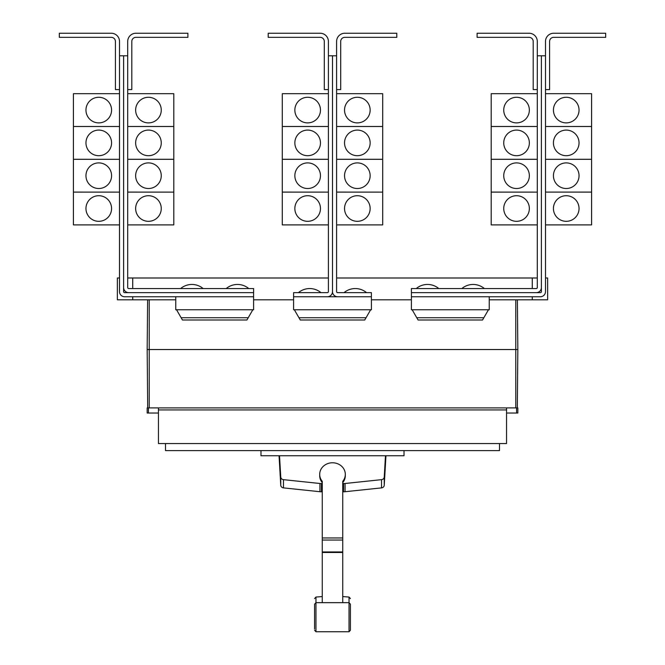 <?xml version="1.0" encoding="UTF-8"?>
<svg xmlns="http://www.w3.org/2000/svg" width="665" height="665" viewBox="0 0 665 665"><rect width="100%" height="100%" fill="white"/><g stroke="black" fill="none" stroke-linecap="round" stroke-linejoin="round"><path stroke-width="1" d="M314.57 623.105L314.57 624.626M350.43 624.626L350.43 623.105M350.43 605.408L350.43 630.221L350.43 604.186L349.042 602.656L349.042 597.062L350.43 598.591M314.57 628.999L314.57 604.186L314.57 628.999M342.741 482.64A12.81 11.604 180 0 0 345.31 475.675L345.31 474.378A12.81 11.604 180 0 0 332.5 462.774A12.81 11.604 180 0 0 319.69 474.378A12.81 11.604 180 0 0 322.259 481.344L322.259 602.149M342.741 602.149L342.741 481.344A12.81 11.604 180 0 0 345.31 474.378M319.69 474.378L319.69 475.675A12.81 11.604 180 0 0 322.259 482.64M279.051 455.741L280.755 485.267A3.076 2.785 0 0 0 283.473 487.886L319.923 491.718A13.009 11.795 0 0 0 321.419 491.792L322.259 491.792M322.259 483.563L321.419 483.563A13.009 11.795 180 0 1 319.923 483.488L283.473 479.656A3.076 2.785 180 0 1 280.755 477.038L279.524 455.741M342.741 491.792L343.581 491.792A13.009 11.795 0 0 0 345.077 491.718L381.527 487.886A3.076 2.785 0 0 0 384.245 485.267L385.949 455.741M385.476 455.741L384.245 477.038A3.076 2.785 180 0 1 381.527 479.656L345.077 483.488A13.009 11.795 180 0 1 343.581 483.563L342.741 483.563M404.012 450.621L404.012 455.741L260.988 455.741L260.988 450.621M537.295 41.446L537.295 55.785L541.393 55.785L541.393 287.521A5.121 5.121 0 0 1 536.264 292.65L411.386 292.65L411.386 288.552L536.264 288.552A1.022 1.022 0 0 0 537.295 287.521L537.295 41.446A8.196 8.196 0 0 0 529.099 33.25L477.104 33.25L477.104 37.348L529.099 37.348A4.098 4.098 0 0 1 533.197 41.446L533.197 89.592L537.295 89.592M503.738 208.511A12.81 12.81 0 0 1 516.547 195.71A12.81 12.81 0 0 1 529.357 208.511A12.81 12.81 0 0 1 516.547 221.32A12.81 12.81 0 0 1 503.738 208.511M537.295 159.309L491.194 159.309L491.194 224.903L537.295 224.903M503.738 175.701A12.81 12.81 0 0 1 516.547 162.9A12.81 12.81 0 0 1 529.357 175.701A12.81 12.81 0 0 1 516.547 188.511A12.81 12.81 0 0 1 503.738 175.701M503.738 142.892A12.81 12.81 0 0 1 516.547 130.091A12.81 12.81 0 0 1 529.357 142.892A12.81 12.81 0 0 1 516.547 155.701A12.81 12.81 0 0 1 503.738 142.892M537.295 126.5L491.194 126.5L491.194 159.284L537.295 159.284M503.738 110.082A12.81 12.81 0 0 1 516.547 97.281A12.81 12.81 0 0 1 529.357 110.082A12.81 12.81 0 0 1 516.547 122.892A12.81 12.81 0 0 1 503.738 110.082M537.295 93.69L491.194 93.69L491.194 126.475L537.295 126.475M438.792 288.552A17.548 17.548 0 0 0 416.248 288.552M484.378 288.552A17.548 17.548 0 0 0 461.843 288.552M127.705 41.446L127.705 55.785L123.607 55.785L123.607 287.521A5.121 5.121 0 0 0 128.736 292.65L253.614 292.65L253.614 288.552L128.736 288.552A1.022 1.022 0 0 1 127.705 287.521L127.705 41.446A8.196 8.196 0 0 1 135.901 33.25L187.896 33.25L187.896 37.348L135.901 37.348A4.098 4.098 0 0 0 131.803 41.446L131.803 89.592L127.705 89.592M161.263 208.511A12.81 12.81 0 0 1 148.453 221.32A12.81 12.81 0 0 1 135.643 208.511A12.81 12.81 0 0 1 148.453 195.71A12.81 12.81 0 0 1 161.263 208.511M127.705 224.903L173.806 224.903L173.806 159.309L127.705 159.309M161.263 175.701A12.81 12.81 0 0 1 148.453 188.511A12.81 12.81 0 0 1 135.643 175.701A12.81 12.81 0 0 1 148.453 162.9A12.81 12.81 0 0 1 161.263 175.701M161.263 142.892A12.81 12.81 0 0 1 148.453 155.701A12.81 12.81 0 0 1 135.643 142.892A12.81 12.81 0 0 1 148.453 130.091A12.81 12.81 0 0 1 161.263 142.892M127.705 159.284L173.806 159.284L173.806 126.5L127.705 126.5M161.263 110.082A12.81 12.81 0 0 1 148.453 122.892A12.81 12.81 0 0 1 135.643 110.082A12.81 12.81 0 0 1 148.453 97.281A12.81 12.81 0 0 1 161.263 110.082M127.705 126.475L173.806 126.475L173.806 93.69L127.705 93.69M203.158 288.552A17.548 17.548 0 0 0 180.622 288.552M248.752 288.552A17.548 17.548 0 0 0 226.208 288.552M541.393 55.785L545.491 55.785L545.491 41.446A8.196 8.196 0 0 1 553.687 33.25L605.674 33.25L605.674 37.348L553.687 37.348A4.098 4.098 0 0 0 549.589 41.446L549.589 89.592L545.491 89.592L545.491 93.69L591.592 93.69L591.592 126.475L545.491 126.5L591.592 126.5L591.592 159.284L545.491 159.309L591.592 159.309L591.592 192.094L545.491 192.094L591.592 192.119L591.592 224.903L545.491 224.903L545.491 277.995L547.636 277.995L547.636 299.815L489.24 299.815M579.04 208.511A12.81 12.81 0 0 1 566.231 221.32A12.81 12.81 0 0 1 553.43 208.511A12.81 12.81 0 0 1 566.231 195.71A12.81 12.81 0 0 1 579.04 208.511M579.04 175.701A12.81 12.81 0 0 1 566.231 188.511A12.81 12.81 0 0 1 553.43 175.701A12.81 12.81 0 0 1 566.231 162.9A12.81 12.81 0 0 1 579.04 175.701M579.04 142.892A12.81 12.81 0 0 1 566.231 155.701A12.81 12.81 0 0 1 553.43 142.892A12.81 12.81 0 0 1 566.231 130.091A12.81 12.81 0 0 1 579.04 142.892M579.04 110.082A12.81 12.81 0 0 1 566.231 122.892A12.81 12.81 0 0 1 553.43 110.082A12.81 12.81 0 0 1 566.231 97.281A12.81 12.81 0 0 1 579.04 110.082M491.194 192.119L537.295 192.119L491.194 192.094M328.402 41.446L328.402 55.785L332.5 55.785L332.5 291.619A5.121 5.121 0 0 1 327.38 296.748L293.598 296.748L293.598 292.65L327.38 292.65A1.022 1.022 0 0 0 328.402 291.619L328.402 41.446A8.196 8.196 0 0 0 320.206 33.25L268.211 33.25L268.211 37.348L320.206 37.348A4.098 4.098 0 0 1 324.304 41.446L324.304 89.592L328.402 89.592M294.853 208.511A12.81 12.81 0 0 1 307.654 195.71A12.81 12.81 0 0 1 320.464 208.511A12.81 12.81 0 0 1 307.654 221.32A12.81 12.81 0 0 1 294.853 208.511M328.402 159.309L282.301 159.309L282.301 224.903L328.402 224.903M294.853 175.701A12.81 12.81 0 0 1 307.654 162.9A12.81 12.81 0 0 1 320.464 175.701A12.81 12.81 0 0 1 307.654 188.511A12.81 12.81 0 0 1 294.853 175.701M294.853 142.892A12.81 12.81 0 0 1 307.654 130.091A12.81 12.81 0 0 1 320.464 142.892A12.81 12.81 0 0 1 307.654 155.701A12.81 12.81 0 0 1 294.853 142.892M328.402 126.5L282.301 126.5L282.301 159.284L328.402 159.284M294.853 110.082A12.81 12.81 0 0 1 307.654 97.281A12.81 12.81 0 0 1 320.464 110.082A12.81 12.81 0 0 1 307.654 122.892A12.81 12.81 0 0 1 294.853 110.082M328.402 93.69L282.301 93.69L282.301 126.475L328.402 126.475M332.5 291.619A5.121 5.121 0 0 0 337.621 296.748L371.403 296.748L371.403 292.65L337.621 292.65A1.022 1.022 0 0 1 336.598 291.619L336.598 41.446A8.196 8.196 0 0 1 344.794 33.25L396.789 33.25L396.789 37.348L344.794 37.348A4.098 4.098 0 0 0 340.696 41.446L340.696 89.592L336.598 89.592M370.147 208.511A12.81 12.81 0 0 1 357.346 221.32A12.81 12.81 0 0 1 344.537 208.511A12.81 12.81 0 0 1 357.346 195.71A12.81 12.81 0 0 1 370.147 208.511M336.598 224.903L382.699 224.903L382.699 159.309L336.598 159.309M370.147 175.701A12.81 12.81 0 0 1 357.346 188.511A12.81 12.81 0 0 1 344.537 175.701A12.81 12.81 0 0 1 357.346 162.9A12.81 12.81 0 0 1 370.147 175.701M370.147 142.892A12.81 12.81 0 0 1 357.346 155.701A12.81 12.81 0 0 1 344.537 142.892A12.81 12.81 0 0 1 357.346 130.091A12.81 12.81 0 0 1 370.147 142.892M336.598 159.284L382.699 159.284L382.699 126.5L336.598 126.5M370.147 110.082A12.81 12.81 0 0 1 357.346 122.892A12.81 12.81 0 0 1 344.537 110.082A12.81 12.81 0 0 1 357.346 97.281A12.81 12.81 0 0 1 370.147 110.082M336.598 126.475L382.699 126.475L382.699 93.69L336.598 93.69M127.705 192.119L173.806 192.119L127.705 192.094M123.607 55.785L119.509 55.785L119.509 41.446A8.196 8.196 0 0 0 111.313 33.25L59.326 33.25L59.326 37.348L111.313 37.348A4.098 4.098 0 0 1 115.411 41.446L115.411 89.592L119.509 89.592L119.509 93.69L73.408 93.69L73.408 126.475L119.509 126.5L73.408 126.5L73.408 159.284L119.509 159.309L73.408 159.309L73.408 224.903L119.509 224.903L119.509 277.995L117.364 277.995L117.364 299.815L175.76 299.815M85.96 208.511A12.81 12.81 0 0 1 98.769 195.71A12.81 12.81 0 0 1 111.57 208.511A12.81 12.81 0 0 1 98.769 221.32A12.81 12.81 0 0 1 85.96 208.511M85.96 175.701A12.81 12.81 0 0 1 98.769 162.9A12.81 12.81 0 0 1 111.57 175.701A12.81 12.81 0 0 1 98.769 188.511A12.81 12.81 0 0 1 85.96 175.701M85.96 142.892A12.81 12.81 0 0 1 98.769 130.091A12.81 12.81 0 0 1 111.57 142.892A12.81 12.81 0 0 1 98.769 155.701A12.81 12.81 0 0 1 85.96 142.892M85.96 110.082A12.81 12.81 0 0 1 98.769 97.281A12.81 12.81 0 0 1 111.57 110.082A12.81 12.81 0 0 1 98.769 122.892A12.81 12.81 0 0 1 85.96 110.082M499.49 443.555L499.49 450.621L165.51 450.621L165.51 443.555M282.301 192.119L328.402 192.119L282.301 192.094M320.971 292.65A17.548 17.548 0 0 0 298.435 292.65M336.598 192.119L382.699 192.119L336.598 192.094M366.565 292.65A17.548 17.548 0 0 0 344.029 292.65M73.408 192.119L119.509 192.119L73.408 192.094M176.533 309.757L182.451 319.998L246.923 319.998L252.833 309.757M294.346 309.757L300.264 319.998L364.736 319.998L370.654 309.757M412.167 309.757L418.077 319.998L482.549 319.998L488.467 309.757M545.491 41.446L545.491 291.619A5.121 5.121 0 0 1 540.362 296.748L411.411 296.748L411.411 292.65M536.264 292.65L540.362 292.65A1.022 1.022 0 0 0 541.393 291.619L541.393 287.521M336.598 41.446L336.598 55.785L332.5 55.785L332.5 277.995M128.736 292.65L124.638 292.65A1.022 1.022 0 0 1 123.607 291.619L123.607 287.521M119.509 41.446L119.509 291.619A5.121 5.121 0 0 0 124.638 296.748L253.589 296.748L253.589 292.65M529.099 37.348A4.098 4.098 0 0 1 533.197 41.446M135.901 37.348A4.098 4.098 0 0 0 131.803 41.446M158.445 413.023L147.173 413.023L147.173 407.903L158.445 407.903L158.445 443.555L506.555 443.555L506.555 409.948L158.445 409.948M506.555 409.948L506.555 407.903L517.827 407.903L517.827 413.023L506.555 413.023M158.445 407.903L506.555 407.903M293.598 296.748L293.573 309.757L371.427 309.757L371.403 296.748M327.38 296.748L337.621 296.748M175.76 296.748L175.76 309.757L253.614 309.757L253.589 296.748M411.411 296.748L411.386 309.757L489.24 309.757L489.24 296.748M553.687 37.348A4.098 4.098 0 0 0 549.589 41.446M111.313 37.348A4.098 4.098 0 0 1 115.411 41.446M148.42 407.903L148.42 413.023M516.58 407.903L516.58 413.023M517.827 349.532L517.395 299.815L517.827 349.532L517.32 407.903L517.827 349.532L147.173 349.532L147.68 407.903L147.173 349.532L147.605 299.815L147.173 349.532M328.402 277.995L132.726 277.995L132.726 288.552M132.726 296.748L132.726 299.815M132.726 277.995L127.705 277.995M537.295 277.995L532.274 277.995L532.274 288.552M532.274 296.748L532.274 299.815M532.274 277.995L336.598 277.995M253.614 299.815L293.573 299.815M371.427 299.815L411.386 299.815M344.794 37.348A4.098 4.098 0 0 0 340.696 41.446M320.206 37.348A4.098 4.098 0 0 1 324.304 41.446M314.57 598.591L315.958 597.062L315.958 631.75L314.57 630.221M315.958 631.75L349.042 631.75L349.042 602.656L315.958 602.656L314.57 604.186M322.259 537.968L342.741 537.968M322.259 540.055L342.741 540.055M322.259 551.958L342.741 551.958M322.259 552.482L342.741 552.482M283.473 479.656L283.473 487.886M280.755 477.038L280.755 485.267M319.923 483.488L319.923 491.718M321.419 483.563L321.419 491.792M343.581 483.563L343.581 491.792M345.077 483.488L345.077 491.718M381.527 479.656L381.527 487.886M384.245 477.038L384.245 485.267M248.236 317.729L181.138 317.729M366.049 317.729L298.951 317.729M483.862 317.729L416.764 317.729M515.782 299.815L515.782 407.903M149.218 299.815L149.218 407.903M349.042 631.75L350.43 630.221M315.958 597.062L322.259 596.555M342.741 596.555L349.042 597.062"/></g></svg>
